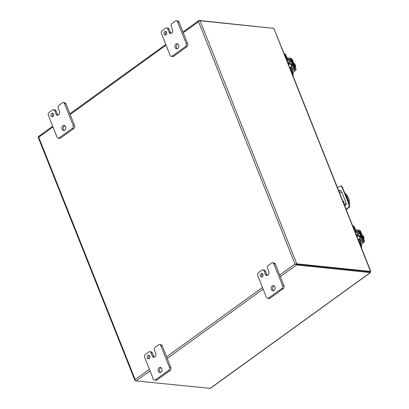 <?xml version="1.0" encoding="UTF-8"?>
<svg xmlns="http://www.w3.org/2000/svg" width="409" height="409" viewBox="0 0 409 409"><rect width="100%" height="100%" fill="white"/><g stroke="black" fill="none" stroke-linecap="round" stroke-linejoin="round"><path stroke-width="0.61" d="M286.366 57.889L285.298 55.205A2.945 2.25 -84.1 0 0 284.265 53.952M287.026 57.822L286.014 55.276A2.945 2.25 -84.1 0 0 284.296 53.809L284.204 53.799M286.392 59.295L286.806 58.993A1.682 0.895 54.1 0 0 288.447 60.563L290.646 60.839A0.562 0.302 -125.9 0 1 291.198 61.365L293.606 67.413A0.562 0.302 -125.9 0 1 293.575 67.838A0.562 0.302 -125.9 0 1 293.442 67.868L291.285 67.695A1.682 0.895 54.1 0 0 290.896 67.787A1.682 0.895 54.1 0 0 290.758 68.916M291.142 69.888L292.312 72.833A2.945 2.25 95.9 0 1 292.512 74.683M292.941 75.757A2.945 2.25 -84.1 0 0 293.028 72.909L291.801 69.821M291.474 68.855A0.562 0.302 -125.9 0 1 291.551 68.697A0.562 0.302 -125.9 0 1 291.683 68.661L293.841 68.835A1.682 0.895 54.1 0 0 294.229 68.743A1.682 0.895 54.1 0 0 294.322 67.49L291.914 61.437A1.682 0.895 54.1 0 0 290.272 59.872L288.074 59.596A0.562 0.302 -125.9 0 1 287.522 59.07M288.452 64.208A2.296 1.754 95.9 0 1 288.877 63.789A2.296 1.754 95.9 0 1 289.899 63.492L290.62 63.569A2.296 1.754 95.9 0 1 292.103 65.225A2.296 1.754 95.9 0 1 291.341 67.7M290.421 68.134A2.296 1.754 95.9 0 1 290.145 68.134L289.894 68.109M289.899 63.492A2.296 1.754 95.9 0 1 291.428 65.67A2.296 1.754 95.9 0 1 289.869 68.032M354.787 229.827L353.719 227.138A2.945 2.25 -84.1 0 0 352.686 225.891M355.447 229.761L354.434 227.215A2.945 2.25 -84.1 0 0 352.716 225.748L352.624 225.737M354.813 231.233L355.227 230.932A1.682 0.895 54.1 0 0 356.868 232.501L359.071 232.777A0.562 0.302 -125.9 0 1 359.618 233.304L362.026 239.352A0.562 0.302 -125.9 0 1 361.996 239.771A0.562 0.302 -125.9 0 1 361.868 239.807L359.705 239.633A1.682 0.895 54.1 0 0 359.317 239.725A1.682 0.895 54.1 0 0 359.184 240.855M359.562 241.826L360.738 244.771A2.945 2.25 95.9 0 1 360.937 246.622M361.362 247.69A2.945 2.25 -84.1 0 0 361.454 244.848L360.222 241.755M359.894 240.794A0.562 0.302 -125.9 0 1 359.971 240.63A0.562 0.302 -125.9 0 1 360.104 240.599L362.267 240.773A1.682 0.895 54.1 0 0 362.65 240.681A1.682 0.895 54.1 0 0 362.742 239.429L360.334 233.375A1.682 0.895 54.1 0 0 358.698 231.811L356.495 231.535A0.562 0.302 -125.9 0 1 355.948 231.008M356.873 236.146A2.296 1.754 95.9 0 1 357.297 235.727A2.296 1.754 95.9 0 1 358.325 235.431L359.041 235.502A2.296 1.754 95.9 0 1 360.523 237.164A2.296 1.754 95.9 0 1 359.767 239.638M358.841 240.073A2.296 1.754 95.9 0 1 358.57 240.073L358.32 240.042M358.325 235.431A2.296 1.754 95.9 0 1 359.848 237.609A2.296 1.754 95.9 0 1 358.289 239.971M343.402 202.245A0.736 0.394 54.1 0 0 343.105 201.811M346.106 204.372L344.035 204.157M345.717 195.001A2.572 1.365 -125.9 0 1 346.914 196.703L348.386 200.405A2.572 1.365 -125.9 0 1 348.494 202.01M342.987 201.525A0.736 0.394 -125.9 0 1 343.09 201.197A0.736 0.394 -125.9 0 1 343.989 201.847A0.736 0.394 -125.9 0 1 343.949 202.394A0.736 0.394 -125.9 0 1 343.171 201.974M339.276 192.194L341.929 192.465M349.194 204.209L349.194 204.209A8.829 4.693 -125.9 0 0 344.925 193.012M343.836 203.656L346.183 203.897M340.523 190.461A2.209 1.687 -84.1 0 0 339.081 191.698M337.497 187.726L340.201 186.141A1.472 1.125 95.9 0 1 340.769 186.008L341.295 186.064A1.472 1.125 95.9 0 1 342.108 186.688L348.442 201.852L349.562 205.43A1.472 1.125 95.9 0 1 349.107 207.251L346.244 209.705M338.846 191.115A2.209 1.687 95.9 0 1 340.262 190.405A2.209 1.687 95.9 0 1 341.551 191.504L346.009 202.711A2.209 1.687 95.9 0 1 344.756 205.962M348.442 201.852L347.916 201.801L343.171 189.868L343.698 189.924M343.171 189.868L341.576 186.637L342.108 186.688M340.769 186.008A1.472 1.125 95.9 0 1 341.576 186.637M346.525 209.5L346.147 209.459M346.106 209.352L348.58 207.194L349.107 207.251M349.562 205.43L349.035 205.374A1.472 1.125 95.9 0 1 348.58 207.194M349.035 205.374L347.916 201.801M296.218 264.234L369.981 271.847L296.172 264.229M149.403 369.25L135.169 379.542L135.072 380.125L135.169 379.542L38.737 137.225L38.349 137.071L38.737 137.225L52.971 126.933M273.059 28.298L199.209 20.45A1.273 0.675 -125.9 0 0 198.897 20.522A1.273 0.675 -125.9 0 0 198.728 21.104L198.539 21.677L198.733 21.104A1.273 0.46 -21.7 0 1 200.083 20.762L273.841 28.379L285.891 58.037M150.047 370.871L136.131 380.937A1.273 0.675 54.1 0 1 135.072 380.125L135.072 380.125A1.273 0.46 158.3 0 0 134.944 380.462L38.226 137.409A1.273 0.46 158.3 0 1 38.349 137.071L38.354 137.071A1.273 0.675 -125.9 0 1 38.518 136.488L52.695 126.238M200.083 20.762L296.801 263.815A1.273 0.46 -21.7 0 0 295.451 264.158A1.273 0.675 54.1 0 0 296.51 264.971L370.273 272.583L369.981 271.852L370.564 271.428L273.841 28.379M136.131 380.937L210.338 388.376L370.442 272.614L370.007 271.832M296.801 263.815L370.564 271.428M134.944 380.462A1.273 0.46 158.3 0 0 135.256 380.621L135.537 380.651M272.967 28.063L273.222 28.313M267.583 268.468A2.209 1.687 95.9 0 1 268.34 265.461L271.627 263.084A2.209 1.687 95.9 0 1 272.614 262.803A2.209 1.687 95.9 0 1 273.902 263.902L282.517 285.554A2.209 1.687 95.9 0 1 281.76 288.555L268.636 298.049A2.209 1.687 95.9 0 1 267.65 298.33A2.209 1.687 95.9 0 1 266.361 297.231L257.747 275.584A2.209 1.687 95.9 0 1 258.498 272.578L261.786 270.201A2.209 1.687 95.9 0 1 262.772 269.92A2.209 1.687 95.9 0 1 264.061 271.019L265.323 274.204A2.566 1.963 -84.1 0 0 266.821 275.482A2.566 1.963 -84.1 0 0 267.972 275.15A2.566 1.963 -84.1 0 0 268.851 271.653L267.583 268.468M262.926 274.296A1.841 1.406 -84.1 0 0 261.852 273.381A1.841 1.406 -84.1 0 0 260.262 275.068A1.841 1.406 -84.1 0 0 261.474 277.041A1.841 1.406 -84.1 0 0 262.813 276.193A1.841 1.406 -84.1 0 0 262.926 274.296M274.94 286.929A2.577 1.968 -84.1 0 0 273.437 285.646A2.577 1.968 -84.1 0 0 271.213 288.008A2.577 1.968 -84.1 0 0 272.91 290.768A2.577 1.968 -84.1 0 0 274.782 289.582A2.577 1.968 -84.1 0 0 274.94 286.929M265.323 274.204L266.734 274.347A2.566 1.963 -84.1 0 0 267.547 275.38M266.734 274.347L265.467 271.162A2.209 1.687 -84.1 0 0 264.178 270.063L262.772 269.92M267.65 298.33L269.061 298.478A2.209 1.687 -84.1 0 0 270.047 298.192L268.636 298.049M281.76 288.555L283.171 288.703L270.047 298.192M283.171 288.703A2.209 1.687 -84.1 0 0 283.928 285.697L282.517 285.554M273.902 263.902L275.313 264.045L283.928 285.697M275.313 264.045A2.209 1.687 -84.1 0 0 274.025 262.946L272.614 262.803M262.532 273.703A1.841 1.406 -84.1 0 0 262.205 276.862M274.122 285.891A2.577 1.968 -84.1 0 0 272.624 288.151A2.577 1.968 -84.1 0 0 273.631 290.671M154.5 350.232A2.209 1.687 95.9 0 1 155.256 347.231L158.544 344.853A2.209 1.687 95.9 0 1 159.53 344.567A2.209 1.687 95.9 0 1 160.819 345.666L169.433 367.318A2.209 1.687 95.9 0 1 168.682 370.324L155.553 379.813A2.209 1.687 95.9 0 1 154.566 380.099A2.209 1.687 95.9 0 1 153.278 379L144.663 357.348A2.209 1.687 95.9 0 1 145.42 354.342L148.702 351.97A2.209 1.687 95.9 0 1 149.689 351.684A2.209 1.687 95.9 0 1 150.977 352.783L152.245 355.968A2.566 1.963 -84.1 0 0 153.738 357.246A2.566 1.963 -84.1 0 0 154.888 356.914A2.566 1.963 -84.1 0 0 155.768 353.417L154.5 350.232M149.842 356.065A1.841 1.406 -84.1 0 0 148.769 355.145A1.841 1.406 -84.1 0 0 147.179 356.832A1.841 1.406 -84.1 0 0 148.39 358.805A1.841 1.406 -84.1 0 0 149.73 357.957A1.841 1.406 -84.1 0 0 149.842 356.065M161.857 368.698A2.577 1.968 -84.1 0 0 160.354 367.415A2.577 1.968 -84.1 0 0 158.13 369.772A2.577 1.968 -84.1 0 0 159.827 372.533A2.577 1.968 -84.1 0 0 161.698 371.346A2.577 1.968 -84.1 0 0 161.857 368.698M152.245 355.968L153.651 356.111A2.566 1.963 -84.1 0 0 154.464 357.149M153.651 356.111L152.383 352.931A2.209 1.687 -84.1 0 0 151.1 351.827L149.689 351.684M154.566 380.099L155.977 380.242A2.209 1.687 -84.1 0 0 156.964 379.961L155.553 379.813M168.682 370.324L170.088 370.467L156.964 379.961M170.088 370.467A2.209 1.687 -84.1 0 0 170.844 367.461L169.433 367.318M160.819 345.666L162.23 345.815L170.844 367.461M162.23 345.815A2.209 1.687 -84.1 0 0 160.941 344.71L159.53 344.567M149.449 355.467A1.841 1.406 -84.1 0 0 149.121 358.632M161.039 367.655A2.577 1.968 -84.1 0 0 159.541 369.915A2.577 1.968 -84.1 0 0 160.548 372.435M171.294 26.498A2.209 1.687 95.9 0 1 172.046 23.492L175.333 21.115A2.209 1.687 95.9 0 1 176.32 20.828A2.209 1.687 95.9 0 1 177.608 21.928L186.223 43.579A2.209 1.687 95.9 0 1 185.471 46.585L172.342 56.074A2.209 1.687 95.9 0 1 171.356 56.36A2.209 1.687 95.9 0 1 170.067 55.261L161.453 33.61A2.209 1.687 95.9 0 1 162.209 30.603L165.492 28.231A2.209 1.687 95.9 0 1 166.478 27.945A2.209 1.687 95.9 0 1 167.767 29.044L169.035 32.229A2.566 1.963 -84.1 0 0 170.533 33.507A2.566 1.963 -84.1 0 0 171.678 33.175A2.566 1.963 -84.1 0 0 172.557 29.678L171.294 26.498M166.632 32.326A1.841 1.406 -84.1 0 0 165.558 31.411A1.841 1.406 -84.1 0 0 163.968 33.093A1.841 1.406 -84.1 0 0 165.18 35.067A1.841 1.406 -84.1 0 0 166.519 34.218A1.841 1.406 -84.1 0 0 166.632 32.326M178.646 44.959A2.577 1.968 -84.1 0 0 177.143 43.676A2.577 1.968 -84.1 0 0 174.919 46.033A2.577 1.968 -84.1 0 0 176.616 48.799A2.577 1.968 -84.1 0 0 178.488 47.608A2.577 1.968 -84.1 0 0 178.646 44.959M169.035 32.229L170.441 32.372A2.566 1.963 -84.1 0 0 171.253 33.41M170.441 32.372L169.178 29.192A2.209 1.687 -84.1 0 0 167.889 28.093L166.478 27.945M171.356 56.36L172.767 56.503A2.209 1.687 -84.1 0 0 173.753 56.222L172.342 56.074M185.471 46.585L186.877 46.728L173.753 56.222M186.877 46.728A2.209 1.687 -84.1 0 0 187.634 43.722L186.223 43.579M177.608 21.928L179.019 22.076L187.634 43.722M179.019 22.076A2.209 1.687 -84.1 0 0 177.731 20.977L176.32 20.828M166.238 31.733A1.841 1.406 -84.1 0 0 165.911 34.893M177.833 43.916A2.577 1.968 -84.1 0 0 176.33 46.181A2.577 1.968 -84.1 0 0 177.337 48.697M58.211 108.262A2.209 1.687 95.9 0 1 58.962 105.256L62.25 102.879A2.209 1.687 95.9 0 1 63.237 102.593A2.209 1.687 95.9 0 1 64.525 103.697L73.139 125.343A2.209 1.687 95.9 0 1 72.388 128.349L59.259 137.838A2.209 1.687 95.9 0 1 58.272 138.124A2.209 1.687 95.9 0 1 56.989 137.025L48.369 115.374A2.209 1.687 95.9 0 1 49.126 112.368L52.408 109.995A2.209 1.687 95.9 0 1 53.395 109.709A2.209 1.687 95.9 0 1 54.683 110.808L55.951 113.993A2.566 1.963 -84.1 0 0 57.449 115.272A2.566 1.963 -84.1 0 0 58.594 114.944L58.599 114.939A2.566 1.963 -84.1 0 0 59.474 111.447L58.211 108.262M53.548 114.091A1.841 1.406 -84.1 0 0 52.475 113.175A1.841 1.406 -84.1 0 0 50.885 114.857A1.841 1.406 -84.1 0 0 52.096 116.831A1.841 1.406 -84.1 0 0 53.436 115.987A1.841 1.406 -84.1 0 0 53.548 114.091M65.563 126.724A2.577 1.968 -84.1 0 0 64.06 125.44A2.577 1.968 -84.1 0 0 61.836 127.797A2.577 1.968 -84.1 0 0 63.533 130.563A2.577 1.968 -84.1 0 0 65.404 129.377A2.577 1.968 -84.1 0 0 65.563 126.724M55.951 113.993L57.362 114.142A2.566 1.963 -84.1 0 0 58.17 115.174M57.362 114.142L56.094 110.957A2.209 1.687 -84.1 0 0 54.806 109.857L53.395 109.709M58.272 138.124L59.683 138.273A2.209 1.687 -84.1 0 0 60.67 137.986L59.259 137.838M72.388 128.349L73.799 128.498L60.67 137.986M73.799 128.498A2.209 1.687 -84.1 0 0 74.55 125.491L73.139 125.343M64.525 103.697L65.936 103.84L74.55 125.491M65.936 103.84A2.209 1.687 -84.1 0 0 64.648 102.741L63.237 102.593M53.155 113.498A1.841 1.406 -84.1 0 0 52.827 116.657M64.75 125.686A2.577 1.968 -84.1 0 0 63.247 127.945A2.577 1.968 -84.1 0 0 64.254 130.461M294.797 65.936L295.697 66.028L295.232 67.03M293.913 63.717L294.812 63.809L295.119 64.571L294.403 64.499L294.674 65.189L295.395 65.266L295.697 66.028M295.119 64.571L294.506 64.765M285.681 58.124A1.472 0.537 158.3 0 1 287.046 57.822L290.681 58.201A1.682 0.895 54.1 0 1 292.343 59.77L295.958 68.85A1.682 0.895 -125.9 0 1 295.865 70.103A1.682 0.895 -125.9 0 1 295.456 70.195L292.737 72.168M286.065 59.095A1.472 0.537 -21.7 0 1 287.43 58.794L291.07 59.167A0.562 0.302 -125.9 0 1 291.627 59.694L295.242 68.778A0.562 0.302 -125.9 0 1 295.211 69.198A0.562 0.302 -125.9 0 1 295.073 69.228L291.433 68.855A1.472 0.537 158.3 0 0 290.068 69.152M290.451 70.123A1.472 0.537 -21.7 0 1 291.821 69.821L295.456 70.195M363.218 237.874L364.117 237.966L363.657 238.968M362.333 235.656L363.238 235.748L363.54 236.509L362.824 236.438L363.1 237.128L363.816 237.2L364.117 237.966M363.54 236.509L362.931 236.704M354.102 230.062A1.472 0.537 158.3 0 1 355.467 229.761L359.107 230.139A1.682 0.895 54.1 0 1 360.764 231.704L364.378 240.789A1.682 0.895 -125.9 0 1 364.286 242.041A1.682 0.895 -125.9 0 1 363.882 242.133L361.157 244.101M354.485 231.029A1.472 0.537 -21.7 0 1 355.856 230.732L359.491 231.105A0.562 0.302 -125.9 0 1 360.048 231.632L363.662 240.717A0.562 0.302 -125.9 0 1 363.632 241.136A0.562 0.302 -125.9 0 1 363.494 241.167L359.859 240.794A1.472 0.537 158.3 0 0 358.488 241.09M358.877 242.062A1.472 0.537 -21.7 0 1 360.242 241.76L363.882 242.133M285.298 55.205L286.014 55.276M292.312 72.833L293.028 72.909M287.241 61.432L288.447 60.563M293.028 67.833L293.606 67.413M291.198 61.365L288.105 63.599M287.818 62.884L290.646 60.839M293.841 68.835L293.519 69.07M353.719 227.138L354.434 227.215M360.738 244.771L361.454 244.848M355.661 233.37L356.868 232.501M361.449 239.771L362.026 239.352M359.618 233.304L356.525 235.538M356.239 234.822L359.071 232.777M362.267 240.773L361.945 241.008M348.386 200.405L347.982 200.691M346.51 196.995L346.914 196.703M296.51 264.971L280.334 276.668M263.13 289.107L167.25 358.432M209.889 388.55L370.273 272.583M183.258 32.725L198.539 21.677L294.971 263.994L279.69 275.047M262.481 287.486L166.606 356.812M70.174 114.489L166.054 45.164M265.467 271.162L264.061 271.019M152.383 352.931L150.977 352.783M169.178 29.192L167.767 29.044M56.094 110.957L54.683 110.808M291.433 68.855L291.821 69.821M287.046 57.822L287.43 58.794M294.674 69.187L295.242 68.778M290.957 60.179L291.627 59.694M290.124 59.852L291.07 59.167M359.859 240.794L360.242 241.76M355.467 229.761L355.856 230.732M363.095 241.126L363.662 240.717M359.378 232.118L360.048 231.632M358.545 231.791L359.491 231.105M290.022 68.421L290.896 67.787M293.744 69.09L294.229 68.743M358.442 240.359L359.317 239.725M362.169 241.029L362.65 240.681M370.063 272.062L369.685 271.893M370.615 271.402L370.36 271.576M198.897 20.522L182.981 32.03M165.778 44.469L69.898 113.794M370.774 271.346L359.087 241.975M358.703 241.003L354.695 230.942M354.312 229.976L290.666 70.036M290.278 69.065L286.274 59.008M291.177 64.489L288.34 64.198M290.881 67.347L289.536 67.204M292.798 72.321L295.865 70.103M359.598 236.428L356.76 236.131M359.301 239.28L357.962 239.142M361.219 244.26L364.286 242.041"/></g></svg>
